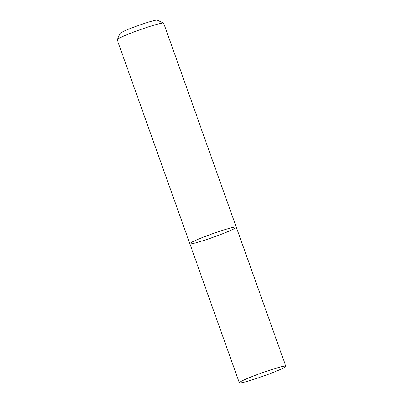 <?xml version="1.0" encoding="UTF-8"?>
<svg xmlns="http://www.w3.org/2000/svg" width="403" height="403" viewBox="0 0 403 403"><rect width="100%" height="100%" fill="white"/><g stroke="black" fill="none" stroke-linecap="round" stroke-linejoin="round"><path stroke-width="0.6" d="M235.755 227.821A24.669 1.763 160.4 0 0 236.294 227.181A24.669 1.763 160.4 0 0 212.462 233.79A24.669 1.763 160.4 0 0 189.818 243.729A24.669 1.763 160.4 0 0 210.829 238.102A24.669 1.763 160.4 0 0 235.755 227.821M189.818 243.729A24.669 1.763 160.4 0 1 212.462 233.79A24.669 1.763 160.4 0 1 236.294 227.181L163.663 23.208A24.669 1.763 160.4 0 0 163.563 23.112A24.669 1.763 160.4 0 0 139.831 29.822A24.669 1.763 160.4 0 0 117.202 39.62A24.669 1.763 160.4 0 0 117.187 39.756L239.337 382.8A24.669 1.763 160.4 0 0 260.353 377.173A24.669 1.763 160.4 0 0 285.274 366.891A24.669 1.763 160.4 0 0 285.813 366.251A24.669 1.763 160.4 0 0 261.985 372.861A24.669 1.763 160.4 0 0 239.337 382.8M163.563 23.112L157.281 20.15A19.732 1.411 160.4 0 0 138.3 25.52A19.732 1.411 160.4 0 0 120.2 33.353L117.202 39.62M236.294 227.181L285.813 366.251"/></g></svg>
